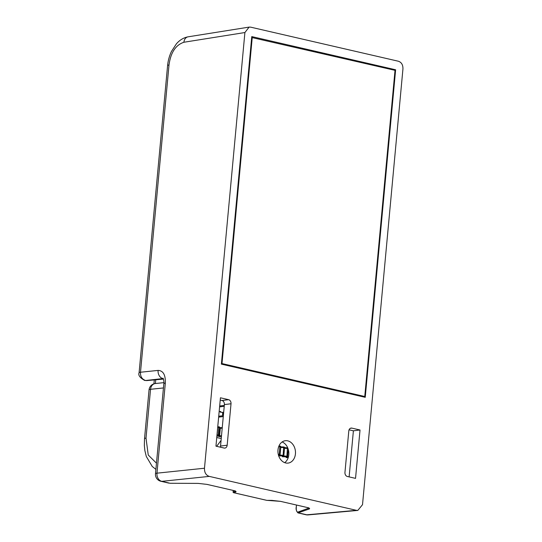 <?xml version="1.0" encoding="UTF-8"?>
<svg xmlns="http://www.w3.org/2000/svg" width="542" height="542" viewBox="0 0 542 542"><rect width="100%" height="100%" fill="white"/><g stroke="black" fill="none" stroke-linecap="round" stroke-linejoin="round"><path stroke-width="0.81" d="M402.936 68.99C403.045 64.891 401.527 62.303 398.37 61.232L250.689 27.161L249.117 27.1L244.903 32.534L204.483 468.227C204.368 472.543 205.967 475.266 209.293 476.391L356.426 510.334L357.795 510.442L362.517 504.683L402.936 68.99M251.766 36.592L395.626 69.776L365.24 397.32L221.38 364.129L251.766 36.592M224.131 448.051L215.953 446.168L220.438 397.794L228.616 399.678A3.523 2.73 -97.1 0 1 231.021 403.763L227.173 445.226A3.523 2.73 -97.1 0 1 224.883 448.092A3.523 2.73 -97.1 0 1 224.131 448.051M351.846 428.112L360.023 429.996L355.538 478.369L347.361 476.486A3.523 2.73 -97.1 0 1 344.956 472.4L348.804 430.937A3.523 2.73 -97.1 0 1 351.094 428.072A3.523 2.73 -97.1 0 1 351.846 428.112L350.376 428.295M295.465 451.804A11.274 8.733 -97.1 0 1 288.093 463.092A11.274 8.733 -97.1 0 1 278.337 447.855A11.274 8.733 -97.1 0 1 285.322 440.714A11.274 8.733 -97.1 0 1 295.465 451.804M163.345 378.885L145.29 380.538L162.925 378.573A7.046 5.555 -95.9 0 1 158.115 370.403C163.196 370.653 165.601 374.888 165.33 383.106L156.97 473.173A7.046 1.213 5.3 0 0 155.486 473.769L163.84 383.702A7.046 1.213 5.3 0 1 165.33 383.106M349.068 429.82L353.398 430.822L349.123 476.892M220.228 400.098L221.99 400.504L228.616 399.678M220.282 447.164A3.523 2.73 82.9 0 0 220.547 446.046L224.388 404.589A3.523 2.73 82.9 0 0 221.99 400.504M284.672 462.651A11.274 8.733 82.9 0 0 288.832 452.624A11.274 8.733 -97.1 0 0 282.111 441.974M395.626 69.776L393.736 70.047M357.551 510.456L308.168 514.9A7.046 7.046 0 0 1 305.952 514.751A7.046 4.282 -77 0 0 306.819 514.805L356.426 510.334M168.874 483.125L160.913 481.289A7.046 4.282 -77 0 0 161.78 481.343L170.093 483.261A0.705 0.366 90.3 0 0 170.161 483.274L198.162 483.389L206.99 484.385L233.141 490.415C235.865 491.113 236.678 491.648 235.587 492.028L233.704 492.712L266.772 500.341L280.553 501.357L306.711 507.387C309.428 508.084 310.241 508.62 309.15 508.999L297.992 512.915C296.298 511.086 295.729 509.046 296.298 506.797L296.494 505.049M309.15 508.999A0.705 0.664 -110.1 0 1 308.561 508.206L297.91 512.095C296.555 512 296.034 510.225 296.338 506.763M233.25 490.456L233.114 491.919A0.705 0.664 -110.1 0 0 233.704 492.712A0.705 0.427 103 0 1 233.616 492.705L266.684 500.334A0.705 0.427 103 0 0 266.772 500.341A0.705 0.366 90.3 0 0 266.84 500.354A0.705 0.366 90.3 0 0 266.908 500.341M271.867 500.368A0.705 0.366 90.3 0 1 271.799 500.374L266.84 500.354A0.705 0.705 0 0 1 266.684 500.334A0.705 0.427 103 0 1 266.603 500.3M235.587 492.028A0.705 0.664 -110.1 0 1 234.991 491.235L233.074 491.953A0.705 0.705 0 0 0 233.616 492.705A0.705 0.427 103 0 1 233.494 492.644M223.67 412.367L221.183 412.313L220.235 412.11L220.818 411.52L219.171 411.48M222.884 412.347L222.694 414.413A0.705 0.549 82.9 0 0 223.175 415.233A0.705 0.427 103 0 1 222.85 414.996M223.487 414.318L222.694 414.569M353.398 430.822L360.023 429.996M156.469 463.18L148.251 455.029L146.008 438.139A7.046 1.213 5.3 0 0 144.518 438.735L149.05 389.888A7.046 1.213 5.3 0 1 150.54 389.291L163.447 387.95M221.238 438.553L216.753 437.523M216.671 446.33L221.068 440.375M220.533 427.665L218.805 427.408L218.114 435.856L219.07 435.07L217.003 434.847M217.694 427.381L218.805 427.408L219.124 426.852A0.705 0.684 45 0 1 219.754 427.591A0.705 0.705 0 0 0 219.076 426.839L217.748 426.811L219.029 426.852M221.407 436.716L219.842 436.683L219.618 435.687L218.833 435.585L219.056 435.091M280.79 446.845A0.705 0.684 -135 0 0 280.16 446.107L279.841 446.662L280.797 446.865L280.085 454.447M284.564 447.712A0.705 0.684 -135 0 0 283.933 446.981L283.615 447.536L287.612 447.848M287.734 447.855A0.705 0.684 -135 0 0 287.707 447.848L287.395 448.403L287.978 448.464M287.057 456.798L286.115 457.597L286.874 456.831A0.705 0.684 45 0 0 287.436 456.642L287.436 456.642A0.705 0.684 45 0 0 287.633 456.222L283.5 455.93M283.283 455.924L282.335 456.723L286.874 456.831L287.395 448.403L284.516 448.336M282.335 456.723L283.1 455.964A0.705 0.684 45 0 0 283.662 455.768L283.662 455.768A0.705 0.684 45 0 0 283.859 455.355L279.726 455.056M278.696 455.856L283.1 455.964L283.615 447.536L280.742 447.468M279.509 455.056L278.561 455.856M278.663 455.754L279.326 455.09A0.705 0.684 45 0 0 279.889 454.901L279.889 454.901A0.705 0.684 45 0 0 280.078 454.481L278.249 454.243M278.452 455.07L279.326 455.09L279.841 446.662L278.71 446.635M252.247 37.405L221.99 363.567L364.759 396.507L395.016 70.345L251.678 37.493M221.99 363.567L221.427 363.621M364.759 396.507L362.557 396.703M139.084 372.808C138.061 375.172 139.856 377.686 144.49 380.355L144.49 380.355A6.694 4.072 -77 0 0 145.31 380.403C141.862 379.048 140.263 376.324 140.5 372.239A6.694 1.152 5.3 0 0 139.084 372.808L167.586 65.596C168.061 60.609 169.355 55.901 171.455 51.463L176.367 43.882C179.687 40.02 183.602 37.669 188.108 36.822L188.108 36.822A6.694 5.237 80.9 0 0 183.914 42.249L244.903 32.534M167.586 65.596A6.694 1.152 5.3 0 1 169.002 65.026L140.5 372.239L158.115 370.403M169.002 65.026C170.662 52.615 175.635 45.02 183.914 42.249M204.483 468.227L156.97 473.173A7.046 5.555 -95.9 0 0 161.78 481.343L209.293 476.391M308.168 514.9A7.046 5.406 -95.1 0 1 306.819 514.805L298.507 512.881A0.705 0.664 -110.1 0 1 297.91 512.095M296.332 506.838L296.46 505.042M271.799 500.374L280.465 501.35A0.705 0.427 103 0 1 280.39 501.316M233.216 490.449L233.107 492.001M235.37 490.93L206.902 484.379L198.23 483.403L170.161 483.274A0.705 0.366 90.3 0 0 170.235 483.261M219.679 405.992L224.313 405.416M219.598 406.879L224.232 406.304M218.731 416.222L223.365 415.646M224.388 404.589L231.021 403.763M220.547 446.046L227.173 445.226M146.008 438.139L150.54 389.291A7.046 5.555 -95.9 0 1 155.337 383.533A7.046 5.555 -95.9 0 1 155.513 383.519M219.842 436.683L216.915 435.829M288.195 457.644L286.115 457.597M280.79 446.906L283.839 446.974M279.272 455.51L279.889 454.901A0.705 0.705 0 0 0 280.092 454.467L280.797 446.865A0.705 0.705 0 0 0 280.112 446.093L278.934 446.066L280.065 446.107M221.502 435.734L219.618 435.687L220.309 428.227L220.58 427.658L222.247 427.699L219.761 427.591L219.07 435.07L219.761 427.611M217.769 436.202A0.847 0.827 45 0 0 218.44 435.971L219.07 435.07M222.193 428.268L219.706 428.16M284.564 447.753L283.859 455.321M288.269 449.352L287.633 456.188L288.276 449.365M288.439 456.831L287.274 456.804M155.737 379.779L155.391 383.492M188.108 36.822L248.934 27.134M163 378.248C163.176 377.55 164.328 382.523 163.84 383.702M305.952 514.751L297.992 512.915M280.465 501.35L308.94 507.901M155.486 473.769A7.046 7.046 0 0 0 160.913 481.289M145.29 380.538L144.49 380.355M146.421 380.619L163.42 379.088M222.735 412.347L222.538 414.474A0.705 0.705 0 0 0 223.08 415.226L223.399 415.301M218.65 417.13L223.284 416.561M280.79 446.893L283.886 446.967A0.705 0.705 0 0 1 284.57 447.733L283.866 455.334A0.705 0.705 0 0 1 283.662 455.768L283.046 456.384M284.57 447.767L287.66 447.834A0.705 0.705 0 0 1 287.727 447.841M286.82 457.258L287.436 456.642A0.705 0.705 0 0 0 287.639 456.208M149.05 389.888A7.046 7.046 0 0 1 155.337 383.533L163.901 382.638M154.287 379.908L153.921 383.831M144.518 438.735L144.341 445.375L144.87 450.619L146.299 456.459L152.234 466.466L155.893 469.365"/></g></svg>
